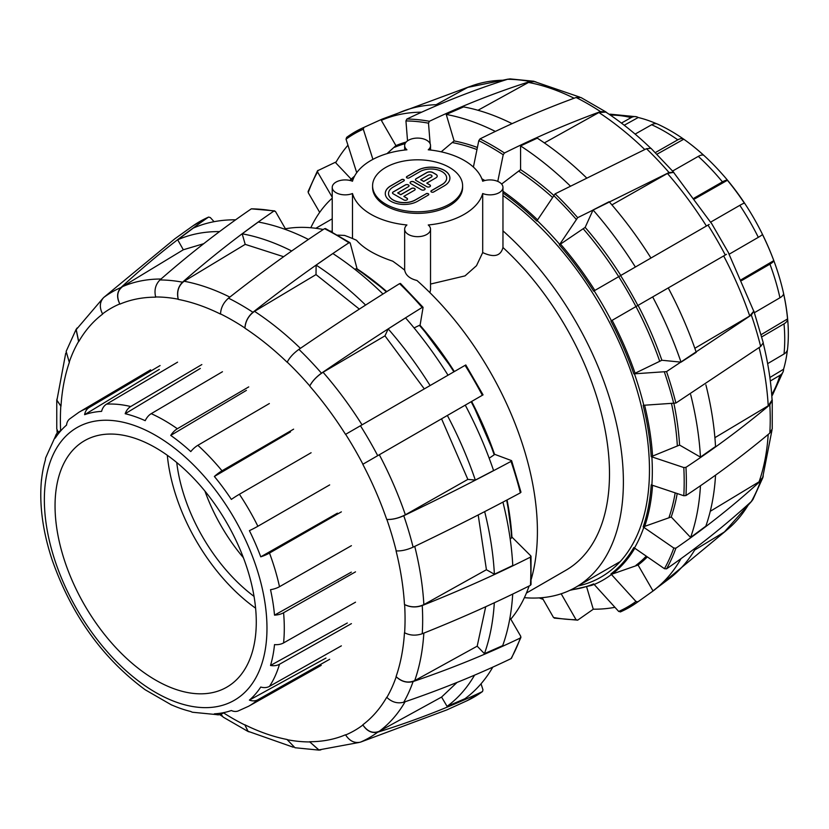 <?xml version="1.0" encoding="UTF-8"?>
<svg xmlns="http://www.w3.org/2000/svg" width="829" height="829" viewBox="0 0 829 829"><rect width="100%" height="100%" fill="white"/><g stroke="black" fill="none" stroke-linecap="round" stroke-linejoin="round"><path stroke-width="1.24" d="M428.251 224.97A12.932 7.471 180 0 1 430.531 229.198A12.932 7.471 180 0 1 417.598 236.669A12.932 7.471 180 0 1 404.656 229.198A12.932 7.471 180 0 1 406.935 224.97A65.968 38.082 180 0 1 352.491 193.53A12.932 7.471 180 0 1 339.144 193.996A12.932 7.471 180 0 1 332.222 187.385A12.932 7.471 180 0 1 339.144 180.774A12.932 7.471 180 0 1 352.491 181.23A65.968 38.082 180 0 1 406.935 149.8A12.932 7.471 180 0 1 404.656 145.562A12.932 7.471 180 0 1 417.598 138.091A12.932 7.471 180 0 1 430.531 145.562A12.932 7.471 180 0 1 428.251 149.8A65.968 38.082 180 0 1 482.696 181.23A12.932 7.471 180 0 1 496.053 180.774A12.932 7.471 180 0 1 502.965 187.385A12.932 7.471 180 0 1 496.053 193.996A12.932 7.471 180 0 1 482.696 193.53A65.968 38.082 180 0 1 428.251 224.97M330.336 231.063A230.234 132.93 -120 0 1 332.242 231.56L332.408 232.182M337.641 235.125L344.543 235.415A230.234 132.93 -120 0 1 356.501 240.255C363.682 248.493 375.755 255.467 392.718 261.166A230.234 132.93 -120 0 1 404.676 270.14C405.65 275.238 409.744 278.689 416.977 280.482A230.234 132.93 -120 0 1 531.275 579.108M352.491 238.514L352.491 193.53M482.696 193.53L482.696 252.576C493.98 257.809 500.737 256.12 502.954 247.508A210.597 121.583 60 0 1 565.875 570.269L526.436 593.046M430.531 284.057L465.028 275.881L476.499 265.694L482.696 252.576M429.919 292.658L430.531 289.798L430.531 229.198M204.929 491.089A129.345 74.683 -120 0 0 243.384 557.699A129.345 74.683 -120 0 1 204.929 491.089M323.279 229.498A230.234 132.93 -120 0 0 285.404 228.773M510.788 619.17A230.234 132.93 -120 0 0 529.109 585.999M332.222 198.152A230.234 132.93 -120 0 0 310.802 227.747M524.384 597.678A230.234 132.93 -120 0 0 575.699 587.284A230.234 132.93 -120 0 0 502.965 230.856M255.591 608.175A142.277 82.144 60 0 1 167.313 455.276M254.037 596.393A129.345 74.683 60 0 1 176.743 462.52M256.275 622.019A142.277 82.144 60 0 1 226.804 687.158A142.277 82.144 60 0 1 84.517 605.015A142.277 82.144 60 0 1 84.527 440.717A142.277 82.144 60 0 1 194.162 478.841A142.277 82.144 60 0 1 256.275 622.019M269.352 403.547L197.862 445.308A12.3 4.829 132.4 0 0 190.784 451.587A165.779 95.718 -120 0 0 170.743 435.412A12.3 6.29 -54.9 0 1 177.344 428.748L248.731 386.905M311.103 452.748L239.405 494.26A12.3 1.098 146.4 0 0 231.353 499.4A165.779 95.718 -120 0 0 214.369 476.478A12.3 2.808 -39.6 0 1 222.006 470.789L293.621 429.163M341.361 511.856L269.498 553.057A12.3 2.808 159.6 0 1 260.752 556.829A165.779 95.718 -120 0 0 249.405 530.653A12.3 1.088 -26.4 0 0 257.881 526.26L329.673 484.913M355.517 571.855L283.58 612.755A12.3 6.29 174.9 0 1 274.513 615.139A165.779 95.718 -120 0 0 270.523 589.699A12.3 4.829 -12.4 0 0 279.497 586.704L351.413 545.679M351.413 623.636L279.497 664.257A12.3 8.808 -163.5 0 1 270.523 665.459A165.779 95.718 -120 0 0 274.513 644.62A12.3 7.834 5.7 0 0 283.58 642.921L355.517 602.186M329.673 659.293L257.881 699.738A12.3 9.979 -130.7 0 1 249.405 700.111A165.779 95.718 -120 0 0 260.752 687.044A12.3 9.637 33.2 0 0 269.498 686.36L341.361 645.853M224.255 712.515L222.006 713.779A12.3 9.637 -93.2 0 1 218.587 714.805A12.3 9.637 -93.2 0 1 214.369 713.831A165.779 95.718 -120 0 0 231.353 710.526A12.3 9.979 70.7 0 0 238.089 711.002L248.617 706.246A169.727 97.988 -120 0 0 257.881 699.738M177.572 362.169L106.558 404.137A12.3 9.637 86.8 0 0 101.594 411.371A165.779 95.718 -120 0 0 84.61 414.676A12.3 9.979 -109.3 0 1 89.169 407.516A169.727 97.988 -120 0 0 78.9 412.282L69.522 419.028A12.3 9.979 49.3 0 0 66.558 425.09A165.779 95.718 -120 0 0 55.201 438.158A12.3 9.637 -146.8 0 1 56.476 434.013A12.3 9.637 -146.8 0 1 59.066 431.557L61.284 430.251M89.169 407.516L160.09 365.558M222.462 371.734L151.22 413.661A12.3 7.834 114.3 0 0 145.22 420.676A165.779 95.718 -120 0 0 125.179 413.712A12.3 8.808 -76.5 0 1 130.702 406.531L201.841 364.573M56.476 434.013L45.699 457.763A12.3 8.808 16.5 0 0 45.44 459.743A165.779 95.718 -120 0 0 41.45 480.582A12.3 7.834 -174.3 0 1 41.471 479.815A12.3 7.834 -174.3 0 1 41.616 478.986M172.214 705.178A12.3 7.834 -65.7 0 1 171.427 704.899A12.3 7.834 -65.7 0 1 170.743 704.526A165.779 95.718 -120 0 0 190.784 711.489A12.3 8.808 103.5 0 0 192.629 712.256L218.587 714.805M84.61 414.676L159.292 369.413M125.179 413.712L200.328 368.439M170.743 435.412L246.4 390.386M214.369 476.478L290.513 431.909M337.424 513.161L260.752 556.829M351.341 572.134L274.513 615.139M347.31 623.014L270.523 665.459M325.952 658.06L249.405 700.111M787.384 350.014A165.779 95.718 60 0 1 783.56 369.257A12.3 8.808 -163.5 0 1 783.301 371.237A12.3 8.808 -163.5 0 1 779.934 375.34L770.328 380.998M767.644 363.641L784.016 354.004A12.3 7.834 5.7 0 0 787.529 349.185C793.519 295.352 765.83 222.597 721.748 173.551C701.697 151.023 680.308 134.536 657.573 124.101A12.3 7.834 114.3 0 0 651.656 124.744L635.118 134.101M754.4 312.699L779.934 297.777A12.3 4.829 -12.4 0 0 783.56 293.497A165.779 95.718 60 0 1 787.55 318.937A12.3 6.29 174.9 0 1 784.016 323.828L761.758 336.885M729.137 254.223L758.317 237.332A12.3 1.088 -26.4 0 0 762.442 234.452A165.779 95.718 60 0 1 773.799 260.627A12.3 2.808 159.6 0 1 769.934 264.13L741.748 280.523M694.153 198.09L722.442 181.872A12.3 2.808 -39.6 0 1 727.406 180.276A165.779 95.718 60 0 1 744.39 203.198A12.3 1.098 146.4 0 0 739.831 205.333L710.619 222.151M655.345 152.577L677.78 139.832A12.3 6.29 -54.9 0 1 683.78 139.21A165.779 95.718 60 0 1 703.821 155.386A12.3 4.829 132.4 0 0 698.298 156.38L672.62 171.033M621.429 123.086L631.138 117.604A12.3 8.808 -76.5 0 1 636.371 116.744A12.3 8.808 -76.5 0 1 638.216 117.511A165.779 95.718 60 0 1 656.786 123.822M636.371 116.744L610.413 114.195A12.3 9.637 86.8 0 0 609.253 114.35M771.809 395.91A12.3 9.637 33.2 0 0 772.524 394.987L783.301 371.237M783.56 369.257L769.872 377.506M787.55 318.937L761.157 334.657M773.799 260.627L741.354 279.622M694.733 198.877L727.406 180.276M656.972 154.215L683.78 139.21M624.227 125.241L638.216 117.511M347.962 145.21A272.223 157.168 -120 0 0 335.683 162.764L351.195 179.137M421.66 112.184A272.223 157.168 -120 0 0 381.33 120.35L384.262 119.065M406.189 142.039A242.762 140.163 -120 0 0 395.92 145.614L381.33 120.35M495.369 131.428A272.223 157.168 -120 0 0 446.24 114.454L463.608 106.91A269.902 155.831 -120 0 1 512.084 123.656M477.4 147.469A242.762 140.163 -120 0 0 454.116 140.93L446.24 114.454M570.197 185.903A272.223 157.168 -120 0 0 520.571 145.914L537.306 138.153A269.902 155.831 -120 0 1 586.3 177.624M553.585 195.209A242.762 140.163 -120 0 0 520.571 169.644L520.571 145.914M635.387 267.031A272.223 157.168 -120 0 0 593.046 209.975L609.149 201.706A269.902 155.831 -120 0 1 650.962 258.037M620.797 275.456A242.762 140.163 -120 0 0 585.16 227.384L593.046 209.975M681.034 362.149L661.874 360.252A242.762 140.163 -120 0 0 638.071 305.362L668.247 287.932A269.902 155.831 -120 0 1 696.246 352.335L681.034 362.149A272.223 157.168 -120 0 0 652.672 296.927M705.894 384.853A269.902 155.831 -120 0 1 715.531 446.499L700.443 457.111L679.583 445.069A242.762 140.163 -120 0 0 673.956 403.692M700.443 457.111A272.223 157.168 -120 0 0 690.692 394.697M715.51 475.742A269.902 155.831 -120 0 1 705.821 526.177L690.609 537.441L671.221 516.975A242.762 140.163 -120 0 0 677.2 493.545M690.609 537.441A272.223 157.168 -120 0 0 700.422 486.374M696.039 547.71A269.902 155.831 -120 0 1 669.967 578.124L652.983 590.87L638.071 565.036A242.762 140.163 -120 0 0 647.335 556.901M652.983 590.87A272.223 157.168 -120 0 0 680.827 558.984M614.931 607.315A272.223 157.168 -120 0 1 593.263 609.191L586.673 587.005M539.213 597.896A272.223 157.168 -120 0 0 543.109 599.377M438.904 104.651A269.902 155.831 -120 0 0 400.863 112.008L384.273 119.055M555.109 617.926L553.503 617.491L542.145 597.678M726.463 254.327L610.911 321.041A236.907 136.775 60 0 1 633.822 373.858L666.547 371.599L751.323 315.051L753.893 311.217L763.271 342.781L760.67 346.501L675.894 403.049L643.169 405.308A236.907 136.775 60 0 1 651.211 456.655L683.801 467.546L685.966 467.338C715.489 447.784 743.437 426.966 769.82 404.873L772.234 400.096L772.234 428.842L769.82 433.08C743.437 455.162 715.489 475.981 685.966 495.535L683.801 495.742L651.211 484.851A236.907 136.775 60 0 1 643.169 526.902L673.801 548.031L675.894 548.187C705.583 527.772 733.841 505.338 760.67 480.882L762.856 477.608L752.919 499.555L751.323 501.545C724.494 526 696.236 548.425 666.547 568.849L664.454 568.694L633.822 547.565A236.907 136.775 60 0 1 610.911 573.927L635.967 601.471L637.874 601.854A274.482 158.474 60 0 1 636.061 603.139A274.482 158.474 60 0 1 620.6 611.823L620.413 611.926M620.6 611.823L618.693 611.45L593.647 583.896A236.907 136.775 60 0 1 570.849 589.854M610.911 573.927L612.134 574.093L638.071 565.036M643.169 526.902L671.221 516.975M651.211 456.655L679.583 445.069M633.822 373.858L661.874 360.252M726.349 254.389L723.676 255.933A257.311 148.557 60 0 1 749.727 315.984L753.748 311.196L728.556 253.114M659.677 361.175A241.964 139.697 60 0 0 635.988 306.564L612.134 320.336A237.654 137.21 60 0 1 635.159 373.413M585.16 227.384L559.357 244.876A236.907 136.775 60 0 1 593.647 291.124L709.199 224.41M711.292 223.208L673.583 172.359L667.428 173.448L611.906 204.898M673.946 172.764L673.645 172.214L669.034 172.525L577.678 217.664L559.357 244.876M520.571 169.644L501.607 184.059M650.941 148.453C636.361 134.381 621.335 122.257 605.844 112.081L598.89 112.526L544.363 142.899M606.766 112.692L605.844 111.894L600.497 111.604C568.176 123.397 536.166 137.189 504.478 152.982L503.213 154.754L497.773 181.396M454.116 140.93L441.194 151.821M579.751 97.107L534.094 81.47L528.487 82.444L477.981 110.278M535.741 81.791L530.094 81.511C495.504 92.527 461.95 105.78 429.422 121.283L428.5 123.169L430.147 143.769M430.531 148.515L430.655 150.049M395.92 145.614L386.998 153.645M508.177 79.107L467.732 87.387L436.127 104.703M469.691 86.579L382.117 119.117L363.931 127.376L363.309 129.22L372.915 159.355M336.201 161.873L317.486 170.805M317.984 170.359L317.548 171.966L332.222 197.219M502.965 192.95A236.907 136.775 60 0 1 536.798 221.063L555.109 193.841L646.475 148.702L651.003 148.318L673.645 172.214M350.439 180.567A236.907 136.775 60 0 1 353.921 177.427M319.683 212.369L308.212 192.629L308.637 191.012M356.729 172.701L346.035 139.189L346.667 137.355A274.482 158.474 60 0 1 361.91 128.298A274.482 158.474 60 0 1 363.931 127.376M407.536 140.868L405.941 120.941L406.863 119.044C439.38 103.542 472.934 90.288 507.535 79.283L510.053 78.89L534.031 81.263M473.4 167.075L478.789 140.661L480.053 138.878C511.752 123.096 543.751 109.304 576.072 97.501L580.953 97.521L605.844 111.894M561.181 593.782L576.062 619.729L577.678 620.154L593.336 609.191M382.117 119.117L361.91 128.298L346.667 137.355M554.3 618.113L577.678 620.154M637.874 601.854L654.133 590.217L726.09 530.674M753.893 311.217L753.571 310.678M772.234 400.096L772.017 398.894M762.856 477.608L763.26 475.856M694.681 550.021L724.401 531.959L751.799 501.079M710.266 511.296L759.063 481.815L762.711 477.442L771.986 430.085M714.909 437.671L768.214 405.796L772.079 400.003C771.001 381.495 768.017 362.418 763.126 342.76M694.837 348.284L749.727 315.984M492.799 667.127A272.223 157.168 60 0 1 464.955 698.712L447.059 706.36L441.577 697.065L457.048 682.433M512.705 594.072A272.223 157.168 60 0 1 502.695 645.615L484.437 653.666L477.193 646.174L485.711 606.724M502.923 502.115A272.223 157.168 60 0 1 512.768 565.513L494.385 574.228L486.426 569.73L478.198 514.954M447.37 415.464L465.266 405.132A272.223 157.168 60 0 1 493.587 470.561L475.328 480.074L467.846 479.39L441.567 418.811L447.37 415.464A269.902 155.831 60 0 1 475.328 480.074M424.303 388.905L384.967 335.849L388.179 328.906L405.547 317.849A272.223 157.168 60 0 1 448.023 375.205M359.351 309.113L316.015 274.596L316.118 265.104L332.854 253.539A272.223 157.168 60 0 1 382.273 293.321M283.622 256.71L245.208 244.368L242.182 233.809L258.285 222.027A272.223 157.168 60 0 1 308.429 239.436M203.727 243.695L183.323 249.767L177.686 239.799L193.261 228.12A272.223 157.168 60 0 1 235.021 219.809M474.561 675.148A269.902 155.831 60 0 1 447.059 706.36M494.312 602.776A269.902 155.831 60 0 1 484.437 653.666M484.664 511.628A269.902 155.831 60 0 1 494.385 574.228M388.179 328.906A269.902 155.831 60 0 1 430.116 385.537M316.118 265.104A269.902 155.831 60 0 1 364.926 304.398M242.182 233.809A269.902 155.831 60 0 1 291.694 251M177.686 239.799A269.902 155.831 60 0 1 218.929 231.592M58.175 432.168L56.766 428.904L56.766 400.158L60.818 406.096A243.726 140.712 -120 0 0 60.631 430.634M69.377 362.283L69.377 362.283A243.498 140.578 -120 0 0 60.983 406.189L60.818 406.096M69.232 362.118L66.144 351.392L76.081 329.445L78.579 341.465A243.726 140.712 -120 0 0 69.232 362.118M102.651 314.087L102.651 314.087A243.498 140.578 -120 0 0 78.724 341.621L78.579 341.465M102.537 313.89C99.262 307.414 99.656 301.943 103.718 297.487L174.867 238.783L192.939 225.861A274.482 158.474 -120 0 1 208.4 217.177C178.245 238.13 149.106 261.581 120.993 287.518C116.93 291.974 116.537 297.445 119.801 303.922A243.726 140.712 -120 0 0 102.537 313.89M155.717 297.165L155.717 297.165A243.498 140.578 -120 0 0 119.915 304.119L119.801 303.922M285.891 229.623L275.497 211.509L273.891 211.074C243.032 232.172 212.576 255.871 182.525 282.181C178.048 286.72 176.618 292.388 178.214 299.196A243.726 140.712 -120 0 0 155.655 296.958C154.049 290.16 155.489 284.482 159.966 279.943C190.007 253.633 220.462 229.934 251.322 208.846L274.7 210.887M220.514 314.087L220.514 314.087A243.498 140.578 -120 0 0 178.276 299.404L178.214 299.196M386.78 291.632A236.907 136.775 -120 0 0 357.071 268.834L350.211 243.094L348.947 242.783C317.248 263.581 285.249 286.751 252.928 312.264C247.954 316.626 245.291 321.88 244.928 328.004A243.726 140.712 -120 0 0 220.514 313.901C220.866 307.777 223.529 302.533 228.503 298.16C260.824 272.648 292.834 249.488 324.522 228.68L325.787 228.991M287.166 362.263L287.166 362.263A243.498 140.578 -120 0 0 244.928 328.18L244.928 328.004M420.065 325.279L454.365 371.547A236.907 136.775 -120 0 0 420.075 325.3L423.059 307.497L422.137 307.466C389.62 327.6 356.066 349.506 321.465 373.185C316.004 377.154 312.108 381.413 309.787 385.951A243.726 140.712 -120 0 0 287.228 362.128C289.539 357.589 293.435 353.341 298.906 349.372C333.496 325.683 367.05 303.777 399.578 283.642L400.5 283.673M345.527 434.375L345.527 434.375A243.498 140.578 -120 0 0 309.725 386.086L309.787 385.951M345.641 434.313L465.069 365.361A274.482 158.474 -120 0 1 482.333 395.278L362.915 464.219A243.726 140.712 -120 0 0 345.641 434.313M511.452 460.582L511.016 461.401A274.482 158.474 -120 0 1 520.363 492.851L520.788 492.032L520.363 492.851C486.664 510.944 450.914 529.057 413.111 547.171C406.935 549.917 401.309 551.171 396.21 550.902A243.726 140.712 -120 0 0 386.863 519.451C391.962 519.721 397.588 518.477 403.764 515.721C441.567 497.607 477.317 479.494 511.016 461.401L511.452 460.582L494.54 454.271A236.907 136.775 -120 0 0 471.628 401.454L450.354 413.744M386.863 519.451L386.718 519.441C392.677 519.659 398.894 518.115 405.36 514.799L467.846 479.39M489.172 458.209L494.188 454.81A237.654 137.21 -120 0 0 471.162 401.723M530.798 584.082L530.436 585.336C496.571 602.372 460.509 618.507 422.251 633.739C415.982 635.864 410.106 635.553 404.625 632.796A243.726 140.712 -120 0 0 404.625 604.6L404.469 604.507C410.873 607.574 417.329 607.605 423.857 604.61L486.426 569.73M404.625 604.6C410.106 607.346 415.982 607.667 422.251 605.543C460.509 590.31 496.571 574.176 530.436 557.129L530.798 555.876L511.928 537.068A236.907 136.775 -120 0 0 507.047 499.939L511.959 537.223M530.436 585.336A274.482 158.474 -120 0 0 530.436 557.129L530.798 555.876M510.177 538.964L511.617 537.866A237.654 137.21 -120 0 0 506.633 500.156M511.514 658.195L511.016 658.64C477.317 674.816 441.567 689.345 403.764 702.204C397.588 703.821 391.962 702.225 386.863 697.438A243.726 140.712 -120 0 0 396.21 676.775L396.065 676.619C402.024 682.018 408.241 683.355 414.707 680.63L477.193 646.174M396.21 676.775C401.309 681.573 406.935 683.158 413.111 681.552C450.914 668.682 486.664 654.164 520.363 637.988L520.788 636.371L509.97 617.75M511.016 658.64A274.482 158.474 -120 0 0 520.363 637.988L520.788 636.371M362.915 725.002C366.895 731.074 371.827 733.468 377.713 732.183C414.231 720.795 449.111 707.282 482.333 691.645A274.482 158.474 -120 0 1 467.09 700.702L446.883 709.883L360.449 742.152C354.553 743.437 349.62 741.043 345.641 734.971A243.726 140.712 -120 0 0 362.915 725.002L362.801 724.805C367.485 731.665 372.988 733.82 379.319 731.251L441.577 697.065M481.038 683.79L482.965 689.811L482.519 691.541L467.09 700.702M309.787 741.934L318.947 750.11L294.969 747.737L287.228 739.706A243.726 140.712 -120 0 0 309.787 741.934L318.885 749.903L359.309 742.421M318.947 750.11L320.823 749.893M223.581 712.899A243.726 140.712 -120 0 0 244.928 725.002L248.047 731.292L293.259 747.209M244.928 725.002L248.047 731.479L249.249 731.893M214.069 221.685L210.307 217.55L208.587 217.074M275.497 211.509L273.891 211.074A274.482 158.474 -120 0 0 251.322 208.846M350.211 243.094L348.947 242.783A274.482 158.474 -120 0 0 324.522 228.68M423.059 307.497L422.137 307.466A274.482 158.474 -120 0 0 399.578 283.642M482.965 394.915L482.333 395.278L482.965 394.915M57.014 398.915L56.766 400.158M77.201 327.921L76.081 329.445M248.047 731.479L223.156 717.106L221.032 714.256M386.718 519.441A243.498 140.578 -120 0 0 362.801 464.292L362.915 464.219M405.36 514.799A257.311 148.557 -120 0 0 379.319 454.748L365.444 462.758M396.065 550.891L396.065 550.891A243.498 140.578 -120 0 1 404.469 604.507M453.888 371.817A237.654 137.21 -120 0 0 419.433 325.331L414.075 327.921M384.967 335.849L323.072 372.262C316.958 376.211 312.512 380.812 309.725 386.086M404.469 632.703L404.469 632.703A243.498 140.578 -120 0 1 396.065 676.619M386.387 291.881A237.654 137.21 -120 0 0 356.221 268.71L354.812 269.301M316.015 274.596L254.534 311.341C248.679 315.486 245.477 321.103 244.928 328.18M386.718 697.272L386.718 697.272A243.498 140.578 -120 0 1 362.801 724.805M245.208 244.368L184.131 281.249C178.536 285.497 176.587 291.549 178.276 299.404M345.527 734.774L345.527 734.774A243.498 140.578 -120 0 1 309.725 741.727M183.323 249.767L122.588 286.585C117.21 290.782 116.319 296.627 119.915 304.119M287.166 739.499L287.166 739.499A243.498 140.578 -120 0 1 244.928 724.815M102.91 298.326L76.227 329.6L78.724 341.621M65.74 353.144L56.921 400.252L60.983 406.189M385.278 193.582A18.932 10.932 180 0 1 390.822 185.903L401.526 179.717A1.627 0.933 180 0 1 403.257 179.51A1.627 0.933 180 0 1 404.303 180.328M388.521 193.582A15.689 9.057 0 0 0 388.521 193.634A15.689 9.057 0 0 0 398.21 201.996A15.689 9.057 0 0 0 415.298 200.038L426.013 193.851A1.627 0.933 180 0 1 427.733 193.644A1.627 0.933 180 0 1 428.78 194.463M426.013 193.748A1.627 0.933 180 0 1 427.774 193.54A1.627 0.933 180 0 1 428.78 194.411A1.627 0.933 180 0 1 428.303 195.074L417.598 201.26A18.932 10.932 180 0 1 396.967 203.623A18.932 10.932 180 0 1 385.278 193.53A18.932 10.932 180 0 1 390.822 185.8L401.526 179.613A1.627 0.933 180 0 1 403.298 179.416A1.627 0.933 180 0 1 404.303 180.276A1.627 0.933 180 0 1 403.827 180.94L393.112 187.126A15.689 9.057 0 0 0 388.521 193.53A15.689 9.057 0 0 0 398.21 201.893A15.689 9.057 0 0 0 415.298 199.934L426.013 193.851M410.075 182.763A2.166 1.254 180 0 1 411.453 181.644A2.166 1.254 180 0 1 413.775 181.934L424.479 188.11A2.166 1.254 180 0 1 425.111 188.939M410.707 183.592A2.166 1.254 180 0 1 410.075 182.712A2.166 1.254 180 0 1 411.412 181.551A2.166 1.254 180 0 1 413.775 181.82L424.479 188.007A2.166 1.254 180 0 1 425.111 188.888A2.166 1.254 180 0 1 423.774 190.048A2.166 1.254 180 0 1 421.422 189.779L410.707 183.592M444.365 185.8L433.66 191.986A1.627 0.933 180 0 1 431.888 192.183A1.627 0.933 180 0 1 430.893 191.323A1.627 0.933 180 0 1 431.36 190.66L442.075 184.473A15.689 9.057 0 0 0 446.665 178.069A15.689 9.057 0 0 0 436.987 169.707A15.689 9.057 0 0 0 419.888 171.665L409.184 177.852A1.627 0.933 180 0 1 407.412 178.048A1.627 0.933 180 0 1 406.407 177.188A1.627 0.933 180 0 1 406.884 176.525L417.598 170.339A18.932 10.932 180 0 1 438.23 167.976A18.932 10.932 180 0 1 449.909 178.069A18.932 10.932 180 0 1 444.365 185.8M430.893 191.375A1.627 0.933 180 0 1 431.36 190.763L442.075 184.577A15.689 9.057 0 0 0 446.665 178.173A15.689 9.057 0 0 0 446.665 178.121M406.417 177.24A1.627 0.933 180 0 1 406.884 176.629L417.598 170.442A18.932 10.932 180 0 1 438.189 168.069A18.932 10.932 180 0 1 449.909 178.121M397.702 192.867L400.77 194.628L411.474 188.452A2.166 1.254 180 0 1 413.837 188.183A2.166 1.254 180 0 1 415.174 189.333A2.166 1.254 180 0 1 414.531 190.214L403.827 196.4L406.884 198.162A2.166 1.254 180 0 1 407.516 199.053A2.166 1.254 180 0 1 406.179 200.203A2.166 1.254 180 0 1 403.827 199.934L393.112 193.748A2.166 1.254 180 0 1 392.48 192.867A2.166 1.254 180 0 1 393.112 191.986L405.36 184.919A2.166 1.254 180 0 1 407.713 184.649A2.166 1.254 180 0 1 409.049 185.8A2.166 1.254 180 0 1 408.417 186.68L397.702 192.97L400.77 194.742L411.474 188.556A2.166 1.254 180 0 1 413.795 188.276A2.166 1.254 180 0 1 415.163 189.385M392.49 192.919A2.166 1.254 180 0 1 393.112 192.09L405.36 185.022A2.166 1.254 180 0 1 407.671 184.743A2.166 1.254 180 0 1 409.049 185.851M403.827 196.4L406.884 198.266A2.166 1.254 180 0 1 407.516 199.105M415.433 179.665A2.166 1.254 180 0 1 416.065 178.836L426.78 172.66A4.332 2.497 180 0 1 432.893 172.66L435.95 174.422A4.332 2.497 180 0 1 437.225 176.131M416.065 180.504A2.166 1.254 180 0 1 415.433 179.613A2.166 1.254 180 0 1 416.065 178.732L426.78 172.546A4.332 2.497 180 0 1 432.893 172.546L435.95 174.318A4.332 2.497 180 0 1 437.225 176.08A4.332 2.497 180 0 1 435.95 177.852L426.78 183.147L429.836 184.919A2.166 1.254 180 0 1 430.469 185.8A2.166 1.254 180 0 1 429.132 186.95A2.166 1.254 180 0 1 426.78 186.68L416.065 180.504M420.655 179.613L423.712 181.385L431.36 176.971A2.166 1.254 0 0 0 432.002 176.08A2.166 1.254 0 0 0 430.665 174.929A2.166 1.254 0 0 0 428.303 175.199L420.655 179.717L423.712 181.489L431.36 177.074A2.166 1.254 0 0 0 432.002 176.194A2.166 1.254 0 0 0 431.992 176.131M426.78 183.147L429.836 185.022A2.166 1.254 180 0 1 430.469 185.851M449.422 204.172A45.015 25.989 0 0 0 462.613 185.8A45.015 25.989 0 0 0 417.598 159.81A45.015 25.989 0 0 0 372.584 185.8A45.015 25.989 0 0 0 400.366 209.81A45.015 25.989 0 0 0 449.422 204.172M462.613 185.8L462.613 187.385A45.015 25.989 180 0 1 449.422 205.758A45.015 25.989 180 0 1 400.366 211.395A45.015 25.989 180 0 1 372.584 187.385L372.584 185.8M177.344 428.748A169.727 97.988 -120 0 0 151.22 413.661M222.006 470.789A169.727 97.988 -120 0 0 197.862 445.308M257.881 526.26A169.727 97.988 -120 0 0 239.405 494.26M279.497 586.704A169.727 97.988 -120 0 0 269.498 553.057M283.58 642.921A169.727 97.988 -120 0 0 283.58 612.755M269.498 686.36A169.727 97.988 -120 0 0 279.497 664.257M130.702 406.531A169.727 97.988 -120 0 0 106.558 404.137M44.351 499.669A157.427 90.889 -120 0 0 143.541 684.713A157.427 90.889 -120 0 0 266.679 637.377A157.427 90.889 -120 0 0 159.707 437.826A157.427 90.889 -120 0 0 44.351 499.669M779.934 375.34A169.727 97.988 60 0 1 771.716 394.583M784.016 323.828A169.727 97.988 60 0 1 784.016 354.004M769.934 264.13A169.727 97.988 60 0 1 779.934 297.777M739.831 205.333A169.727 97.988 60 0 1 758.317 237.332M698.298 156.38A169.727 97.988 60 0 1 722.442 181.872M651.656 124.744A169.727 97.988 60 0 1 677.78 139.832M610.362 115.107A169.727 97.988 60 0 1 631.138 117.604M646.247 556.145A241.964 139.697 60 0 1 635.988 565.316M675.179 492.861A241.964 139.697 60 0 1 669.013 517.4M671.583 403.816A241.964 139.697 60 0 1 677.334 445.712M583.264 228.835A241.964 139.697 60 0 1 618.714 276.658A273.207 157.738 60 0 1 635.967 306.575M518.881 171.271A241.964 139.697 60 0 1 552.29 197.198M452.644 142.629A241.964 139.697 60 0 1 476.976 149.562M394.635 147.282A241.964 139.697 60 0 1 405.091 143.655M643.791 527.358A237.664 137.22 60 0 1 634.444 548.021M651.884 456.893A237.664 137.22 60 0 1 651.884 485.089M634.444 373.827A237.664 137.22 60 0 1 643.791 405.277M594.155 290.834A237.664 137.22 60 0 1 611.419 320.75M537.13 220.535A237.664 137.22 60 0 1 559.689 244.348M577.906 586.01A234.089 135.148 -120 0 0 644.547 420.914A234.089 135.148 -120 0 0 502.965 195.53M481.867 178.795A237.664 137.22 60 0 1 484.892 180.525M611.419 574.518A237.664 137.22 60 0 1 594.155 584.486M308.212 192.629A273.207 157.738 60 0 1 317.548 171.966M346.035 139.189A273.207 157.738 60 0 1 363.309 129.22M405.941 120.941A273.207 157.738 60 0 1 428.5 123.169M478.789 140.661A273.207 157.738 60 0 1 503.213 154.754M553.503 195.343A273.207 157.738 60 0 1 576.062 219.157M664.454 372.252A273.207 157.738 60 0 1 673.801 403.702M576.062 619.729A273.207 157.738 60 0 1 553.503 617.491M683.801 467.546A273.207 157.738 60 0 1 683.801 495.742M635.967 601.471A273.207 157.738 60 0 1 618.693 611.45M673.801 548.031A273.207 157.738 60 0 1 664.454 568.694M406.863 119.044A274.482 158.474 60 0 1 429.422 121.283M480.053 138.878A274.482 158.474 60 0 1 504.478 152.982M555.109 193.841A274.482 158.474 60 0 1 577.678 217.664M620.6 275.57A274.482 158.474 60 0 1 637.874 305.476M666.547 371.599A274.482 158.474 60 0 1 675.894 403.049M685.966 467.338A274.482 158.474 60 0 1 685.966 495.535M675.894 548.187A274.482 158.474 60 0 1 666.547 568.849M507.535 79.283A257.311 148.557 60 0 1 530.094 81.511M576.072 97.501A257.311 148.557 60 0 1 600.497 111.604M646.475 148.702A257.311 148.557 60 0 1 669.034 172.525M708.007 225.105A257.311 148.557 60 0 1 725.282 255.011M751.323 315.051A257.311 148.557 60 0 1 760.67 346.501M769.82 404.873A257.311 148.557 60 0 1 769.82 433.08M760.67 480.882A257.311 148.557 60 0 1 751.323 501.545M594.072 584.393A237.654 137.21 60 0 1 591.419 585.419L594.103 584.435M349.859 180.421A237.654 137.21 60 0 1 354.574 176.131L349.859 180.421M502.965 191.25A237.654 137.21 60 0 1 537.565 219.861M560.404 243.944A237.654 137.21 60 0 1 594.87 290.419M644.599 405.236A237.654 137.21 60 0 1 652.589 456.468M652.547 485.307A237.654 137.21 60 0 1 644.506 526.933M466.955 87.77A257.311 148.557 60 0 1 504.633 80.206M528.487 82.444A257.311 148.557 60 0 1 574.072 98.226M598.89 112.526A257.311 148.557 60 0 1 644.734 149.5M667.428 173.448A257.311 148.557 60 0 1 706.412 226.027M759.115 347.62A257.311 148.557 60 0 1 768.214 405.796M768.182 434.437A257.311 148.557 60 0 1 759.063 481.815M749.074 503.597A257.311 148.557 60 0 1 723.676 532.446M634.786 548.249A237.654 137.21 60 0 1 612.134 574.093M120.993 287.518A257.311 148.557 -120 0 0 103.718 297.487M182.525 282.181A257.311 148.557 -120 0 0 159.966 279.943M360.449 742.152A257.311 148.557 -120 0 0 377.713 732.183M252.928 312.264A257.311 148.557 -120 0 0 228.503 298.16M403.764 702.204A257.311 148.557 -120 0 0 413.111 681.552M321.465 373.185A257.311 148.557 -120 0 0 298.906 349.372M422.251 633.739A257.311 148.557 -120 0 0 422.251 605.543M377.713 455.67A257.311 148.557 -120 0 0 360.449 425.764M413.111 547.171A257.311 148.557 -120 0 0 403.764 515.721M379.319 731.251A257.311 148.557 -120 0 0 405.091 701.759M414.707 680.63A257.311 148.557 -120 0 0 423.837 633.107M423.857 604.61A257.311 148.557 -120 0 0 414.749 546.384M362.045 424.842A257.311 148.557 -120 0 0 323.072 372.262M300.409 348.346A257.311 148.557 -120 0 0 254.534 311.341M229.84 297.103A257.311 148.557 -120 0 0 184.131 281.249M161.023 279.021A257.311 148.557 -120 0 0 122.588 286.585M332.222 231.55L332.222 187.385M430.531 150.039L430.531 145.562M404.656 150.039L404.656 145.562M502.965 247.975L502.965 187.385M404.656 270.119L404.656 229.198M332.222 218.825L315.839 228.286M620.196 561.596L575.699 587.284M248.617 706.246L321.217 665.355M78.9 412.282L150.609 369.848M41.471 479.815C39.139 504.716 42.725 531.482 52.217 560.114C71.605 615.056 102.589 658.267 145.158 689.749L171.427 704.899M308.067 191.623L317.497 170.795M620.403 611.937L636.061 603.139L654.133 590.217M711.406 223.146L728.67 253.052M569.886 590.321L591.419 585.419M208.597 217.063L192.939 225.861M349.931 242.669L325.424 228.524M511.503 658.205L520.933 637.377M423.028 307.269L400.438 283.425M531.026 584.632L531.026 556.332M483.058 394.873L465.774 364.936M520.985 492.219L511.628 460.727M356.947 268.731L386.78 291.621M57.191 433.09L56.983 430.106M222.234 716.308L219.747 714.65M471.628 401.454L494.55 454.292"/></g></svg>
